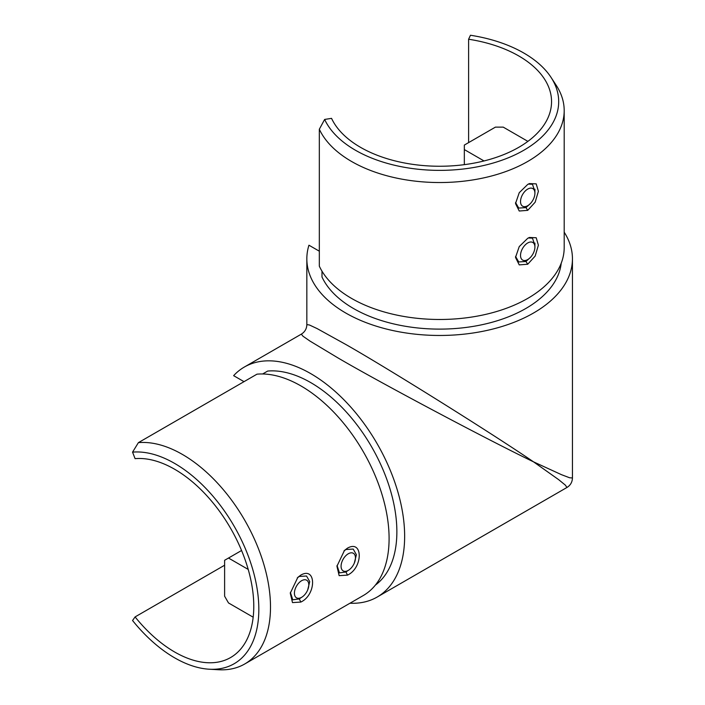 <?xml version="1.0" encoding="UTF-8"?>
<svg xmlns="http://www.w3.org/2000/svg" width="705" height="705" viewBox="0 0 705 705"><rect width="100%" height="100%" fill="white"/><g stroke="black" fill="none" stroke-linecap="round" stroke-linejoin="round"><path stroke-width="1.06" d="M354.315 563.075L356.395 554.72L353.205 549.063L345.943 549.521L343.943 550.966M347.486 575.13L339.149 575.65L336.937 566.247L344.489 550.42L347.486 548.137C363.154 539.246 363.137 567.913 347.486 575.13L345.943 571.975L348.147 570.46M337.043 565.445L339.457 572.874L345.943 571.975M307.662 590.014L309.733 581.66L306.543 576.003L299.281 576.461L297.281 577.906M300.824 602.07L292.487 602.59L290.275 593.187L297.827 577.36L300.824 575.077C316.501 566.186 316.474 594.853 300.824 602.07L299.281 598.915L301.493 597.399M290.381 592.385L292.795 599.814L299.281 598.915M527.728 238.299L529.385 237.47L536.205 237.744L538.391 245.199L535.165 256.074L527.719 264.234L519.241 264.895L515.514 257.448L519.241 246.574L527.728 238.299M515.558 256.4L518.73 261.952L525.965 261.485L530.319 257.51M534.91 245.437L532.478 238.14L528.318 237.973M527.728 184.419L529.385 183.591L536.205 183.864L538.391 191.319L535.165 202.194L527.719 210.354L519.241 211.015L515.514 203.569L519.241 192.694L527.728 184.419M515.558 202.52L518.73 208.072L525.965 207.605L530.319 203.63M534.91 191.557L532.478 184.261L528.318 184.093M132.558 452.143L135.087 458.655A111.901 64.613 -120 0 1 174.646 469.257A111.901 64.613 -120 0 1 247.755 567.869A111.901 64.613 -120 0 1 230.597 657.545A111.901 64.613 -120 0 1 174.646 652.002A111.901 64.613 -120 0 1 135.087 616.919L132.558 620.515A119.057 68.737 -120 0 0 174.646 657.836A119.057 68.737 -120 0 0 209.279 669.221A119.057 68.737 -120 0 0 256.946 587.688A119.057 68.737 -120 0 0 174.646 463.423A119.057 68.737 -120 0 0 132.558 452.143L138.391 442.643A124.556 71.91 60 0 1 182.428 454.443A124.556 71.91 60 0 1 263.793 564.194A124.556 71.91 60 0 1 244.697 664.004A124.556 71.91 60 0 1 218.656 669.75L209.279 669.221M138.391 442.643L256.981 374.17A124.556 71.91 60 0 1 301.017 385.97A124.556 71.91 60 0 1 382.392 495.73A124.556 71.91 60 0 1 363.295 595.531L244.697 664.004M262.63 373.976L267.68 371.059A121.806 70.324 60 0 1 310.738 382.603A121.806 70.324 60 0 1 389.231 486.424A121.806 70.324 60 0 1 375.368 585.106M551.01 77.338L556.148 85.199A124.556 71.91 180 0 1 564.194 110.623A124.556 71.91 180 0 1 487.305 177.061A124.556 71.91 180 0 1 351.566 161.471A124.556 71.91 180 0 1 319.33 129.235L324.644 119.436A119.057 68.737 0 0 0 355.461 150.244A119.057 68.737 0 0 0 504.225 159.383A119.057 68.737 0 0 0 551.01 77.338A119.057 68.737 0 0 0 523.824 53.042A119.057 68.737 0 0 0 470.455 35.25L468.605 39.233L468.605 142.613M319.33 129.235L319.33 266.182A124.556 71.91 0 0 0 351.566 298.418A124.556 71.91 0 0 0 487.305 314.007A124.556 71.91 0 0 0 564.194 247.57L564.194 110.623M321.991 271.169L321.991 276.994A121.806 70.324 0 0 0 353.513 308.517A121.806 70.324 0 0 0 482.669 324.582A121.806 70.324 0 0 0 561.206 263.238M572.442 477.955C572.301 482.105 570.468 485.287 566.943 487.481L565.366 485.137L558.66 479.656L533.544 461.854C487.437 439.673 379.872 382.507 337.959 357.911L309.936 341.053L302.938 336.179L301.343 334.135C304.868 331.94 306.701 328.768 306.842 324.608L309.407 324.979L317.127 328.592L345.741 344.437C387.997 368.433 491.288 433.002 533.544 461.854L561.515 474.694L569.622 477.77L572.442 477.955L572.442 258.788A132.804 76.669 180 0 1 490.46 329.632A132.804 76.669 180 0 1 345.741 313.011A132.804 76.669 180 0 1 306.842 258.788A132.804 76.669 180 0 1 308.94 245.208L319.33 251.2M564.194 232.192A132.804 76.669 180 0 1 572.442 258.788M468.605 39.233A111.901 64.604 180 0 1 518.774 55.959A111.901 64.604 180 0 1 551.548 101.643A111.901 64.604 180 0 1 482.467 161.33A111.901 64.604 180 0 1 360.511 147.327A111.901 64.604 180 0 1 331.553 118.361L324.644 119.436M244.018 381.661L233.628 375.659A132.804 76.678 60 0 1 244.344 367.041A132.804 76.678 60 0 1 310.738 373.624A132.804 76.678 60 0 1 397.497 490.645A132.804 76.678 60 0 1 377.14 597.064A132.804 76.678 60 0 1 349.98 603.224M484.035 160.951L464.331 149.575L464.331 164.662M135.087 616.919L224.613 565.225M527.895 141.37L503.22 127.12L495.439 127.12L464.331 145.08L464.331 149.575M241.568 550.499L224.613 560.29L224.613 596.21L228.499 602.942L253.174 617.192M248.204 569.42L228.499 558.043M533.941 197.946A10.17 5.878 120 0 0 534.91 193.24A10.17 5.878 120 0 0 529.578 188.297A10.17 5.878 120 0 0 521.488 196.836A10.17 5.878 120 0 0 521.488 205.137A10.17 5.878 120 0 0 527.719 205.701A10.17 5.878 120 0 0 533.941 197.946M533.941 251.826A10.17 5.878 120 0 0 534.91 247.12A10.17 5.878 120 0 0 529.578 242.176A10.17 5.878 120 0 0 521.488 250.716A10.17 5.878 120 0 0 521.488 259.017A10.17 5.878 120 0 0 527.719 259.581A10.17 5.878 120 0 0 533.941 251.826M354.492 562.643A10.17 5.878 120 0 0 355.461 557.937A10.17 5.878 120 0 0 350.129 552.993A10.17 5.878 120 0 0 342.04 561.533A10.17 5.878 120 0 0 342.04 569.834A10.17 5.878 120 0 0 348.261 570.398A10.17 5.878 120 0 0 354.492 562.643M307.838 589.583A10.17 5.878 120 0 0 308.799 584.877A10.17 5.878 120 0 0 303.467 579.924A10.17 5.878 120 0 0 295.377 588.472A10.17 5.878 120 0 0 295.377 596.774A10.17 5.878 120 0 0 301.608 597.329A10.17 5.878 120 0 0 307.838 589.583M527.719 264.234L525.965 261.485M527.719 210.354L525.965 207.605M306.842 324.608L306.842 258.788M566.943 487.481L377.14 597.064M301.343 334.135L244.344 367.041M534.91 193.24L534.91 189.204M527.719 205.701L525.19 207.155M534.91 247.12L534.91 243.084M527.719 259.581L525.19 261.035M348.261 570.398L345.741 571.852M301.608 597.329L299.079 598.792"/></g></svg>
